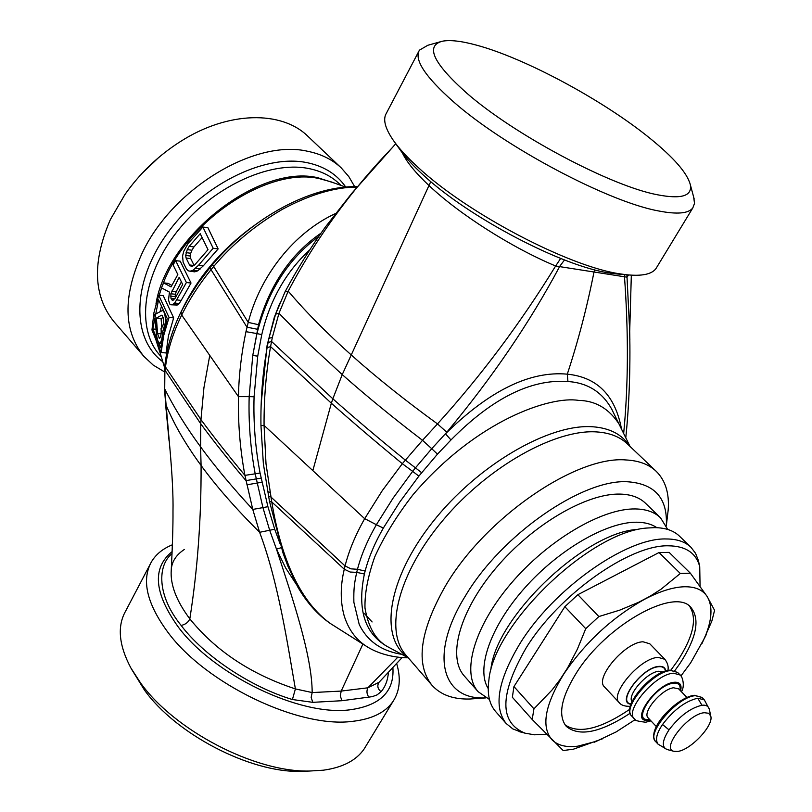 <?xml version="1.0" encoding="UTF-8"?>
<svg xmlns="http://www.w3.org/2000/svg" width="812" height="812" viewBox="0 0 812 812"><rect width="100%" height="100%" fill="white"/><g stroke="black" fill="none" stroke-linecap="round" stroke-linejoin="round"><path stroke-width="1.22" d="M161.842 328.261L161.091 318.598L163.374 317.259M161.223 328.616L161.162 328.616C164.166 324.374 164.42 319.898 161.923 315.178L162.43 315.391M161.02 328.596C161.497 333.488 160.949 336.818 159.375 338.553L157.569 333.509L161.08 333.833M161.091 318.598L156.381 318.081L161.466 315.279M157.569 333.509L156.381 318.081M162.573 332.118C162.238 338.705 161.223 342.4 159.538 343.182C158.299 342.765 157.295 339.934 156.513 334.676L154.787 314.457L162.329 310.58C165.364 310.905 165.881 321.664 165.029 323.826L162.573 332.118L163.242 332.179M161.466 306.022L160.137 311.463M152.818 328.972L160.593 347.8L167.201 318.446L158.573 299.77L152.818 328.972L155.955 329.256M169.048 317.441L163.76 335.305L161.101 352.479L151.966 330.007L153.874 312.985L158.695 295.182L169.048 317.441L173.666 317.898L163.232 295.619L158.695 295.172M173.666 317.898L168.429 335.975L166.044 352.976L161.101 352.479M186.405 282.515L175.676 260.642L180.223 261.17L191.023 283.043L181.177 300.42L176.62 299.882L186.405 282.515L191.023 283.043M171.819 285.377L168.094 283.347L163.598 282.87L161.466 287.834L169.434 292.097L168.51 300.034L169.779 304.074L170.764 304.774L177.168 305.048L179.188 303.576L181.177 300.42M190.099 271.218L194.707 271.847L197.692 270.863L203.284 265.849L198.575 265.209L193.063 270.223L190.099 271.218L188.191 270.782L186.547 269.158L183.126 262.195L182.578 255.942L183.735 251.304L187.937 243.63M218.144 248.919L213.16 248.249L202.888 227.025L207.902 227.695L218.144 248.919L203.284 265.849M175.676 260.642L173.068 264.844L177.828 274.568L171.048 286.9L163.598 282.87M170.764 304.774L172.621 304.5L174.641 303.028L176.62 299.882M179.168 277.328L182.659 284.444L175.128 298.288L172.692 300.511L170.977 298.359L170.855 293.771L179.168 277.328M173.809 300.014L171.667 299.801M174.773 298.755L170.977 298.359M175.362 297.811L175.179 296.684L170.632 296.197M175.179 296.684L175.402 294.289L170.855 293.771M175.402 294.289L176.214 291.64L171.677 291.102M176.214 291.64L181.401 281.876M193.753 265.463L189.511 264.956L190.952 266.113L192.698 266.082L194.768 264.864L208.004 249.67L200.219 233.694L189.237 246.3L193.946 246.97L202.107 237.591M194.058 265.291L190.729 258.581L186.08 258.003L189.511 264.956M190.729 258.581L190.353 256.034L185.694 255.445L187.237 249.588L189.237 246.3M186.08 258.003L185.694 255.445M190.353 256.034L190.739 253.253L186.07 252.644M190.739 253.253L191.916 250.228L187.237 249.588M191.916 250.228L193.946 246.97M341.314 167.972L308.032 136.426C281.744 110.33 228.152 111.011 180.487 141.501C158.513 155.488 140.009 173.139 124.997 194.433L110.391 219.524C92.081 261.951 93.248 295.974 113.893 321.593L143.836 356.326C123.454 330.991 122.744 296.908 141.714 254.095C171.454 189.044 254.836 138.659 307.809 151.316C321.298 154.057 332.463 159.609 341.314 167.972L348.845 176.64L354.661 186.648M141.795 173.636L158.888 157.325M164.328 371.774L153.204 365.095L143.836 356.326M202.888 227.025L187.948 243.62M213.16 248.249L198.575 265.209M179.188 303.576L174.641 303.028M177.168 305.048L172.621 304.5M200.29 268.945L195.621 268.305M197.692 270.863L193.063 270.223M309.159 771.045L300.349 771.4C249.873 772.557 175.91 734.149 144.455 690.058L131.554 669.179M149.956 564.665L125.606 611.142C117.07 626.255 118.826 645.205 130.884 667.982L140.547 682.912C174.529 730.546 254.958 772.324 309.402 771.045L323.318 770.202C342.694 767.513 356.326 760.408 364.192 748.887L366.1 745.751M396.672 663.617C401.057 678.375 399.849 690.971 393.038 701.406C385.436 712.479 371.967 719.117 352.631 721.33C299.303 728.648 205.984 684.12 167.82 632.193C146.81 603.61 141.339 580.184 151.408 561.894C155.904 554.332 162.897 548.628 172.388 544.791M364.639 613.801L372.099 621.951M357.026 187.085C334.889 187.105 310.011 194.515 282.403 209.313C255.009 225.33 232.1 244.402 213.657 266.539L211.039 269.685C199.123 284.301 189.338 299.425 181.685 315.046L181.655 315.107C172.926 333.113 167.546 350.419 165.496 367.024L164.958 364.629C167.039 347.039 172.367 329.54 180.924 312.153M164.937 364.842L164.714 388.918L164.582 368.354M164.339 387.588L165.709 404.183C173.697 423.762 185.491 444.194 201.082 465.489L200.584 446.864C186.09 427.082 174.133 407.766 164.714 388.918L169.759 446.894C172.245 474.726 173.321 496.173 172.986 511.245C173.088 525.567 172.509 545.217 171.241 570.186C170.195 584.66 176.387 600.89 189.815 618.866C215.748 650.899 250.949 674.254 295.395 688.921L312.173 692.565L341.202 691.073L362.903 644.068M392.896 667.728C394.48 691.702 380.036 705.74 349.546 709.861C300.024 716.275 213.962 675.117 178.386 627.179C153.996 593.186 151.915 567.994 172.124 551.602M172.042 553.591C157.457 565.304 156.675 595.348 181.137 625.433C203.579 655.335 250.025 686.851 292.411 699.528L295.395 688.921C288.138 647.986 278.831 583.27 259.607 532.296L252.765 509.428L244.93 475.365C240.119 449.797 237.957 423.559 238.454 396.652C238.85 375.347 241.357 353.687 245.965 331.672L248.218 322.384C260.297 275.298 294.127 232.567 335.559 213.515M292.411 699.528L312.813 702.339L342.025 700.705L372.292 696.645L377.062 694.889L381.082 691.712C385.314 686.729 387.76 680.334 388.41 672.519M381.082 691.712C377.753 689.043 377.001 685.988 378.808 682.557L378.94 682.384M209.902 267.706L198.199 283.094L187.998 298.999L181.035 311.94L181.685 315.046L238.454 396.652L249.172 396.632L252.765 355.433L258.52 324.709C270.01 284.535 290.777 254.065 320.831 233.288M368.881 697.275C366.719 694.118 366.385 690.961 367.887 687.805L379.072 682.253M342.025 700.705L340.248 696.016L341.202 691.073L367.887 687.805L397.9 657.111M466.667 93.065C514.209 134.731 610.583 185.907 657.202 194.728C681.481 199.447 692.504 196.037 690.271 184.497C687.145 172.946 673.706 157.538 649.955 138.294C603.489 100.485 525.455 58.362 476.857 45.239C461.52 41.026 449.96 39.697 442.164 41.26C425.133 45.969 433.293 63.245 466.667 93.065M312.813 702.339L311.148 697.437L312.173 692.565C312.123 655.852 292.645 598.515 276.486 549.156L269.675 530.256L259.607 532.296C235.835 508.616 216.327 486.347 201.082 465.489C201.295 518.98 197.539 570.105 189.815 618.866C188.282 622.357 185.39 624.54 181.137 625.433M693.671 197.123L694.524 203.406L692.778 207.994C688.434 213.536 677.106 214.541 658.796 210.988C608.614 202.076 504.12 146.739 453.147 101.51C425.143 76.653 413.907 59.54 419.418 50.171L427.782 45.289L439.871 41.899M245.965 331.672L256.978 333.58C267.513 291.467 288.016 259.14 318.487 236.586M279.876 543.279L274.71 529.221L267.919 506.678L260.073 473.041L255.181 473.822C250.431 448.102 248.431 422.372 249.172 396.632L254.075 396.763L257.729 356.174L261.758 334.635C269.767 300.602 285.489 272.599 308.925 250.644M296.329 584.336L285.722 568.065L276.486 549.156L281.257 547.674M656.999 266.884L655.923 268.66C651.63 274.334 641.724 276.354 626.194 274.71L620.997 273.999C570.288 267.31 467.144 213.383 417.865 167.14C407.106 157.295 398.895 148.312 393.231 140.212C384.949 128.103 382.696 119.07 386.471 113.101M285.073 291.772C297.07 269.33 310.468 247.802 325.247 227.187L351.769 193.347L392.135 147.835C350.287 191.338 315.645 239.114 288.219 291.143L285.022 291.884L275.593 314.183L278.963 313.28L272.365 337.305L270.579 346.612C266.072 372.18 263.9 398.448 264.062 425.397L266.011 463.865L271.756 501.928C281.734 561.752 301.191 602.23 330.149 623.362L330.149 623.362C317.522 614.613 306.682 602.402 297.639 586.731L287.955 566.329L283.063 553.155L269.462 501.268L263.362 463.743L260.957 425.711C260.561 399.017 262.611 373.002 267.107 347.658L268.894 338.431L275.593 314.183M260.073 473.041C255.303 447.879 253.303 422.453 254.075 396.763M279.825 303.16L274.243 317.533L267.107 345.344L261.22 402.975M394.561 142.07L399.859 149.479C405.137 157.041 412.76 165.374 422.707 174.499C468.311 217.332 563.152 266.904 610.37 273.157L621.109 274.294M560.656 258.449L555.641 265.991C511.357 247.498 459.054 213.972 429 185.542C415.541 172.865 406.66 161.984 402.356 152.889M628.955 274.984L626.57 277.105L555.641 265.991C520.604 323.003 481.222 375.641 437.495 423.905C404.701 400.052 375.966 377.083 351.281 354.986C326.952 333.336 305.931 312.052 288.219 291.143L278.963 313.28L309.078 343.963L342.238 374.596L332.839 398.793L271.543 341.456L268.072 342.542M626.905 274.791L629.706 331.397L631.33 275.156M629.868 340.116L629.706 331.397C630.477 369.419 629.168 404.833 625.798 437.638M624.966 274.608L624.458 276.324C628.589 333.164 628.336 385.456 623.687 433.232M564.502 259.952L559.833 266.184C529.871 322.405 492.194 377.763 446.793 432.238L437.495 423.905L422.504 440.307C392.47 417.348 365.715 395.444 342.238 374.596L430.786 181.594M388.491 647.174L386.715 646.21C364.578 633.167 357.138 609.101 364.395 574.013L365.136 571.039C368.739 557.265 374.809 542.944 383.345 528.064L376.382 524.704L393.099 498.091L412.658 471.376L402.326 463.693L382.279 490.631L364.669 518.695L264.062 425.397L260.957 425.711M594.8 269.848L593.927 272.375C586.995 307.322 578.124 341.253 567.294 374.159C597.003 377.113 615.029 395.211 621.393 428.452M383.376 528.003L399.707 502.1L418.87 476.116L412.658 471.376L415.45 467.854L405.269 460.069C378.747 438.541 354.6 418.119 332.839 398.793L331.347 403.229C352.794 422.301 376.443 442.449 402.326 463.693L422.504 440.307L431.73 448.701L446.793 432.238M367.521 647.012L365.999 646.037C355.554 639.206 348.257 629.046 344.105 615.557C340.248 601.367 340.299 585.919 344.278 569.212L345.059 565.944C348.876 550.82 355.412 535.067 364.669 518.695L376.382 524.704L364.7 518.635M567.933 381.518L567.294 374.159C529.972 370.719 489.372 390.602 445.483 433.801L450.975 439.952C492.072 398.296 531.058 378.818 567.933 381.518C587.685 382.838 602.301 392.094 611.781 409.289L612.745 411.116M418.87 476.116L437.465 454.141L450.975 439.952M389.354 647.641L388.106 646.971M477.091 698.513L469.935 699.02C453.279 699.477 440.601 694.859 431.903 685.166C415.338 664.155 419.784 631.198 445.24 586.305C484.865 517.995 576.012 455.471 625.94 459.957C638.821 460.607 648.889 464.373 656.167 471.275C665.424 480.42 669.433 493.31 668.195 509.916L667.352 517.021M469.935 699.02L486.002 697.884C441.809 700.492 428.716 655 465.225 596.211C501.248 534.895 582.904 478.461 628.001 481.8C655.071 483.85 667.84 498.548 666.297 525.902L668.195 509.916M464.332 676.01C447.057 657.05 459.541 610.807 496.244 567.679C532.794 524.491 586.782 493.036 620.216 494.092C631.066 494.396 639.48 497.451 645.489 503.237L660.552 517.833C654.624 512.118 646.25 509.154 635.441 508.941C602.098 508.19 547.917 540.061 511.042 583.463C474.005 626.823 461.135 673.026 478.197 691.753L464.332 676.01M489.463 699.467L478.197 691.753M667.718 529.444L660.552 517.833M691.002 547.329L679.522 536.204C673.686 530.581 665.383 527.729 654.614 527.648L648.423 527.952C591.816 530.043 493.645 623.667 488.885 680.121C487.038 693.803 489.301 704.288 495.655 711.566L506.221 723.563C493.3 707.171 497.827 680.608 519.781 643.865C553.195 589.136 626.285 537.524 666.216 538.965C676.964 538.965 685.226 541.756 691.002 547.318L695.549 553.287L698.421 560.625L699.731 566.664L700.066 586.234M521.568 732.251L512.9 728.953L506.221 723.563M546.486 734.231L534.458 734.799L525.131 733.195C499.136 722.68 499.461 694.27 526.095 647.976C558.676 594.831 629.635 544.598 668.438 545.806C685.673 545.999 696.107 552.952 699.731 566.664M564.847 606.706L585.746 628.681L577.342 649.265L567.527 668.032L560.097 679.492L551.998 690.058L533.941 708.835L532.205 719.493L512.352 697.264L513.955 686.576L564.847 606.706L577.85 594.699L659.029 552.536L669.129 552.383L690.362 573.191L680.304 573.475L661.039 589.218L650.27 596.109L638.628 602.291L619.647 610.167L598.86 616.552L577.85 594.699M704.349 712.713L708.622 713.261L710.754 716.062C714.002 725.289 690.494 750.278 677.533 751.435L673.838 751.283C660.643 748.735 688.211 713.718 704.349 712.713M643.063 641.795L649.783 643.784L664.866 659.303L658.197 657.395C640.353 657.71 609.081 694.341 619.312 702.756L604.524 686.952C594.161 678.385 625.149 641.927 643.063 641.795M701.944 643.652L711.86 621.018L714.58 610.33L707.161 596.505L690.362 573.191M659.029 552.536L680.304 573.475M598.86 616.552L585.746 628.681M533.941 708.835L513.955 686.576M532.205 719.493L563.203 750.542L573.526 749.161L602.331 738.869M635.177 719.615L616.105 731.937L596.526 741.234L577.941 746.147C566.553 747.619 557.966 745.558 552.18 739.986C540.873 727.055 544.781 705.009 563.904 673.869C585.361 642.211 612.238 617.353 644.555 599.297C659.547 591.42 672.651 587.249 683.866 586.771C694.92 586.477 702.684 589.725 707.161 596.505C713.027 606.331 712.104 620.287 704.39 638.364L690.667 662.836L680.953 675.949M630.173 713.24C600.423 732.698 579.108 737.052 566.248 726.324C557.692 715.473 561.112 697.63 576.51 672.772C606.219 625.037 674.691 586.954 690.91 607.417C700.32 619.16 696.605 637.948 679.745 663.78L674.833 670.651M689.571 606.229C697.447 618.379 693.357 636.73 677.299 661.272L670.885 670.103M565.122 724.923C579.027 734.221 600.586 729.003 629.818 709.272M252.603 226.68C220.519 250.289 196.707 278.648 181.157 311.767M345.679 187.095L331.002 181.827L319.238 178.589C267.442 166.602 185.055 221.635 162.613 285.093M161.578 287.895L159.193 295.223M156.858 342.096L164.633 367.806M161.273 356.864L159.66 355.006C136.122 328.586 142.222 275.826 177.026 231.704C211.627 187.501 268.742 160.705 308.205 168.439L308.286 168.449C320.791 170.875 331.113 175.96 339.243 183.725L341.02 185.42M162.755 361.705C131.737 339.051 131.534 283.652 166.46 234.546C201.071 185.329 263.798 153.935 306.52 162.552L306.601 162.562C323.866 166.064 336.919 174.245 345.76 187.085M155.945 304.094C166.673 235.49 259.891 163.648 317.959 177.777L334.696 183.157M159.304 350.429L155.813 339.528M181.655 315.107L180.975 312.041M261.088 478.126L245.965 480.602C228.69 460.221 213.627 441.302 200.777 423.844L200.95 419.621C213.576 436.775 228.233 455.359 244.93 475.365L255.181 473.822L262.936 507.612L252.765 509.428C232.08 487.027 214.693 466.169 200.584 446.864L200.777 423.844L165.12 370.424L165.496 367.024L200.95 419.621L203.924 387.74L209.76 355.412M258.52 324.709L248.218 322.384L212.5 264.6C252.481 217.23 311.463 185.491 357.392 186.658M257.404 329.256L246.99 327.185L211.039 269.685L209.932 267.666L212.47 264.641M257.729 356.174L252.765 355.433L256.978 333.58L261.758 334.635M261.961 482.216L246.848 484.825M274.71 529.221L269.675 530.256L262.936 507.622L267.919 506.678M272.365 337.305L268.894 338.431M312.833 470.625L331.347 403.229L270.579 346.612L267.107 347.658M269.97 492.234L267.605 491.808M364.395 574.013L356.712 572.369L357.473 569.293L350.936 568.847L345.059 565.944L270.822 496.914L268.488 496.376M399.88 653.325L399.22 653.893C380.341 650.239 367.004 640.445 359.229 624.519L353.87 602.281C353.606 588.304 354.347 583.412 356.712 572.369L350.145 572.034L344.278 569.212L271.756 501.928L269.462 501.268M421.601 472.696L415.45 467.854L431.73 448.701L437.465 454.141M365.136 571.039L357.473 569.293C361.208 555.022 367.501 540.173 376.352 524.755L383.345 528.064M401.727 654.32L399.22 653.893M408.324 657.882L387.72 646.758C375.895 640.353 368.313 627.453 364.984 608.046C364.608 593.471 367.856 576.439 374.718 556.951C384.005 536.427 396.753 515.711 412.953 494.802C477.182 419.388 551.145 395.769 578.56 400.397C595.856 400.692 609.639 409.004 619.891 425.326L620.693 427M407.776 657.253C378.92 637.613 387.395 579.2 432.522 522.228C477.354 465.174 549.145 423.417 592.801 426.777L592.861 426.777C609.842 428.066 622.022 434.43 629.412 445.859M431.903 685.166L405.817 654.979C384.005 630.63 398.327 572.876 443.453 519.67C488.357 466.403 555.327 428.98 596.678 431.923L596.749 431.933C609.65 432.796 619.82 436.754 627.24 443.788L656.167 471.275M488.225 688.556C475.812 669.088 490.306 626.691 524.511 588.182C558.615 549.633 606.686 521.852 636.689 522.217C644.921 522.289 651.65 524.116 656.888 527.688M638.009 529.424C585.472 531.454 495.361 617.404 490.844 669.778M667.515 749.638L667.007 749.506C661.516 747.081 662.186 740.534 669.017 729.856C679.512 716.143 690.484 707.932 701.944 705.252L697.792 698.208L704.339 699.903L701.903 697.396L694.382 695.285M669.017 729.856L662.531 724.507C656.634 733.236 655.122 739.762 657.994 744.107L655.609 741.549C645.702 733.53 677.675 696.493 695.356 695.691L701.903 697.396M701.944 705.252C705.831 704.755 708.287 706.054 709.312 709.16L709.424 709.678M662.531 724.507C673.747 709.8 685.501 701.03 697.792 698.208M657.994 744.107L667.007 749.506L673.838 751.283M656.35 726.588L648.189 717.93C641.734 712.642 661.476 689.094 673.534 687.774L678.659 688.87L686.922 697.427M649.488 719.3L649.224 719.331C630.589 722.548 654.827 685.429 672.996 683.257L673.787 683.156C678.69 682.862 680.75 685.216 679.969 690.23M680.598 690.88C681.968 685.155 680.151 682.263 675.117 682.202L674.396 682.253C656.218 683.186 629.046 722.507 647.905 720.274L650.107 719.96M631.98 701.71C626.935 695.042 646.667 672.397 658.583 671.26L663.231 671.91M631.076 703.902C616.521 702.583 641.196 668.398 658.055 666.774L658.847 666.682C662.754 666.419 664.957 667.9 665.454 671.118M665.769 671.016C665.363 667.88 663.353 666.317 659.77 666.337L659.05 666.378C642.17 666.926 615.537 703.03 630.965 704.217M681.471 691.783C685.856 684.465 681.075 674.376 680.162 675.026L673.534 673.209C655.751 673.716 624.195 710.51 634.294 718.772L631.787 716.093C621.657 707.8 653.173 671.037 670.966 670.56L677.594 672.397L670.032 670.154M162.329 310.58L163.618 310.702M159.538 343.182L161.141 343.344M300.349 771.4L309.402 771.045M393.038 701.406L364.192 748.887M169.089 441.038L165.475 403.239M184.354 549.45C176.001 554.982 171.636 561.904 171.241 570.186M402.173 657.517L378.971 682.354M690.271 184.497L694.209 199.113M692.778 207.994L655.923 268.66M418.667 51.613L386.461 113.091M615.212 273.817L626.194 274.71M392.135 147.835L395.748 143.724M408.142 657.781C398.611 657.964 380.006 655.385 365.999 646.037L330.149 623.362M630.021 446.438L611.781 409.289M525.131 733.195L519.152 731.612M704.339 699.903L709.312 709.16L710.754 716.062M667.89 670.479C668.743 666.825 667.738 663.099 664.866 659.303M619.312 702.756C621.281 705.303 624.956 706.481 630.325 706.308M631.787 716.093C620.764 707.364 651.61 670.966 669.93 670.164M680.162 675.026L677.594 672.397M634.294 718.772C633.644 720.132 637.44 721.289 645.662 722.223L650.97 720.873M655.609 741.549C645.621 728.902 677.553 697.031 694.27 695.295M596.526 741.234L594.211 742.259M704.39 638.364L706.247 634.629"/></g></svg>
